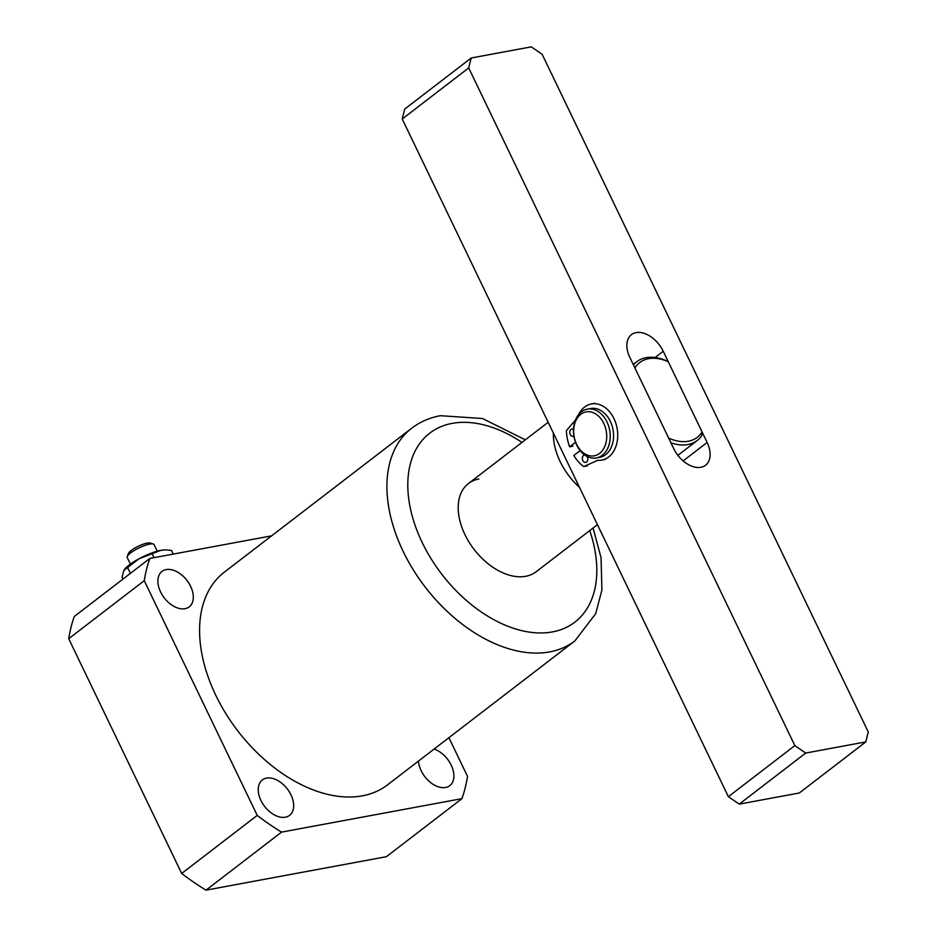 <?xml version="1.0" encoding="UTF-8"?>
<svg xmlns="http://www.w3.org/2000/svg" width="937" height="937" viewBox="0 0 937 937"><rect width="100%" height="100%" fill="white"/><g stroke="black" fill="none" stroke-linecap="round" stroke-linejoin="round"><path stroke-width="1.41" d="M478.889 478.983A55.599 35.641 52.5 0 0 468.43 483.551A55.599 35.641 52.5 0 0 469.062 542.148A55.599 35.641 52.5 0 0 525.716 576.29A55.599 35.641 52.5 0 0 536.175 571.722L597.455 524.65M185.011 608.687A22.336 14.313 52.5 0 0 189.215 606.86A22.336 14.313 52.5 0 0 188.958 583.318A22.336 14.313 52.5 0 0 166.2 569.591A22.336 14.313 52.5 0 0 161.996 571.429A22.336 14.313 52.5 0 0 162.253 594.972A22.336 14.313 52.5 0 0 185.011 608.687M285.363 817.205A22.336 14.313 52.5 0 0 289.568 815.377A22.336 14.313 52.5 0 0 289.31 791.835A22.336 14.313 52.5 0 0 266.553 778.108A22.336 14.313 52.5 0 0 262.348 779.947A22.336 14.313 52.5 0 0 262.606 803.489A22.336 14.313 52.5 0 0 285.363 817.205M418.499 761.055A22.336 14.313 52.5 0 0 445.59 787.49A22.336 14.313 52.5 0 0 449.795 785.651A22.336 14.313 52.5 0 0 451.763 766.384A22.336 14.313 52.5 0 0 434.1 749.073M411.577 428.314L224.236 572.249A134.038 85.911 52.5 0 0 225.77 713.502A134.038 85.911 52.5 0 0 362.338 795.829A134.038 85.911 52.5 0 0 387.555 784.831L574.896 640.896A134.038 85.911 -127.5 0 1 549.679 651.894A134.038 85.911 -127.5 0 1 413.112 569.567A134.038 85.911 -127.5 0 1 411.577 428.314C419.999 421.896 429.591 417.691 440.343 415.7L482.485 418.523L525.329 439.84M271.625 535.847L149.85 558.429L74.304 616.476A206.023 132.047 -127.5 0 0 68.717 638.718L181.684 873.46A206.023 132.047 -127.5 0 0 206.023 890.15L386.395 856.687L461.941 798.652A206.023 132.047 52.5 0 0 467.528 776.41L448.905 737.7M149.85 558.429A206.023 132.047 52.5 0 0 144.251 580.671L257.23 815.413A206.023 132.047 52.5 0 0 281.557 832.115L461.941 798.652M68.717 638.718L144.251 580.671M257.23 815.413L181.684 873.46M206.023 890.15L281.557 832.115M127.256 556.543L128.439 553.451A12.415 2.963 -25.7 0 1 135.736 547.559A12.415 2.963 -25.7 0 1 147.156 543.085A12.415 2.963 -25.7 0 1 150.119 543.015L153.27 544.022A14.898 3.549 154.3 0 0 149.709 544.104A14.898 3.549 154.3 0 0 136.006 549.469A14.898 3.549 154.3 0 0 127.256 556.543A14.898 3.549 154.3 0 0 127.221 557.527L130.395 564.121M157.24 551.202L154.066 544.608A14.898 3.549 154.3 0 0 153.27 544.022M122.946 579.101L122.056 577.262L123.86 570.41L138.969 558.803L160.977 550.312L165.017 549.914A24.819 5.927 154.3 0 0 160.977 550.312A24.819 5.927 154.3 0 0 138.969 558.803A24.819 5.927 154.3 0 0 124.539 569.391A24.819 5.927 154.3 0 0 124.48 569.473M123.86 570.41L124.539 569.391M166.048 549.937L171.553 550.464L173.286 554.083M152.274 554.048L154.019 557.656M127.537 567.435L130.395 573.385M599.598 453.403A22.336 16.304 -100.5 0 0 603.791 423.407A22.336 16.304 -100.5 0 0 580.776 414.306A22.336 16.304 -100.5 0 0 576.595 444.29A22.336 16.304 -100.5 0 0 599.598 453.403M581.408 411.823A24.819 18.108 79.5 0 1 587.335 409.129A24.819 18.108 79.5 0 1 608.582 425.96A24.819 18.108 79.5 0 1 602.315 455.265A24.819 18.108 79.5 0 1 596.389 457.947A24.819 18.108 79.5 0 1 575.142 441.116A24.819 18.108 79.5 0 1 581.408 411.823M587.335 409.129L590.673 408.52A24.819 18.108 79.5 0 1 611.92 425.339A24.819 18.108 79.5 0 1 605.653 454.644A24.819 18.108 79.5 0 1 599.727 457.326L596.389 457.947M579.534 487.427A55.599 35.641 -127.5 0 1 560.092 461.449A55.599 35.641 -127.5 0 1 553.392 433.105M634.911 367.96L668.69 438.141A47.166 30.23 52.5 0 0 702.071 431.945L668.292 361.764A47.166 30.23 52.5 0 0 634.911 367.96M702.071 431.945L701.778 435.635A49.638 31.823 -127.5 0 1 697.222 440.484A49.638 31.823 -127.5 0 1 670.939 442.803M633.447 364.915A49.638 31.823 -127.5 0 1 636.738 361.752A49.638 31.823 -127.5 0 1 665.563 360.394L668.292 361.764M868.283 731.984L542.136 54.299L531.279 46.85L471.194 58L468.699 67.921L794.845 745.606L805.703 753.055L865.788 741.905L868.283 731.984M663.232 351.246A24.819 15.906 52.5 0 0 631.421 334.661A24.819 15.906 52.5 0 0 629.851 357.43L673.75 448.659A24.819 15.906 52.5 0 0 705.573 465.244A24.819 15.906 52.5 0 0 707.13 442.463L663.232 351.246L655.08 357.501M805.703 753.055L739.223 804.133L799.32 792.983L865.788 741.905M739.223 804.133L728.365 796.684L794.845 745.606M468.699 67.921L402.219 118.999L728.365 796.684M402.219 118.999L404.714 109.067L471.194 58M573.912 436.068A3.725 2.717 79.5 0 1 573.198 436.349A3.725 2.717 79.5 0 1 570.012 433.819A3.725 2.717 79.5 0 1 570.949 429.427A3.725 2.717 79.5 0 1 571.839 429.029A3.725 2.717 79.5 0 1 573.514 429.415M586.949 456.366A3.725 2.717 79.5 0 1 586.632 462.011A3.725 2.717 79.5 0 1 585.742 462.409A3.725 2.717 79.5 0 1 582.556 459.891A3.725 2.717 79.5 0 1 583.493 455.499A3.725 2.717 79.5 0 1 584.383 455.089A3.725 2.717 79.5 0 1 584.817 455.054M578.597 414.576A28.543 20.825 79.5 0 1 584.594 407.045A28.543 20.825 79.5 0 1 591.411 403.952A28.543 20.825 79.5 0 1 615.843 423.313A28.543 20.825 79.5 0 1 608.64 456.998A28.543 20.825 79.5 0 1 601.823 460.09A28.543 20.825 79.5 0 1 597.829 460.301L583.985 466.462L587.323 465.841M575.541 442.276L569.614 446.82A39.471 28.789 79.5 0 1 566.393 431.079A0.996 0.726 -100.5 0 1 566.604 430.352L575.423 420.081M569.614 446.82L572.952 446.199M583.985 466.462A0.996 0.726 -100.5 0 1 583.376 466.368A39.471 28.789 79.5 0 1 573.795 455.511L580.167 450.615M597.162 460.418A2.483 1.815 79.5 0 1 597.478 460.313A2.483 1.815 79.5 0 1 597.829 460.301M521.979 442.405A119.14 76.365 52.5 0 0 452.126 423.383A119.14 76.365 52.5 0 0 422.189 542.5A119.14 76.365 52.5 0 0 552.479 631.901A119.14 76.365 52.5 0 0 589.736 530.576M707.13 442.463L683.155 460.899M574.896 640.896L595.698 613.676L601.917 590.017L601.062 557.796L593.074 528.011M548.18 422.271L468.43 483.551M633.225 364.446L636.738 361.752M677.884 455.335L697.222 440.484M591.411 403.952L594.749 403.332M601.823 460.09L605.161 459.47M583.856 466.497L587.194 465.888"/></g></svg>

